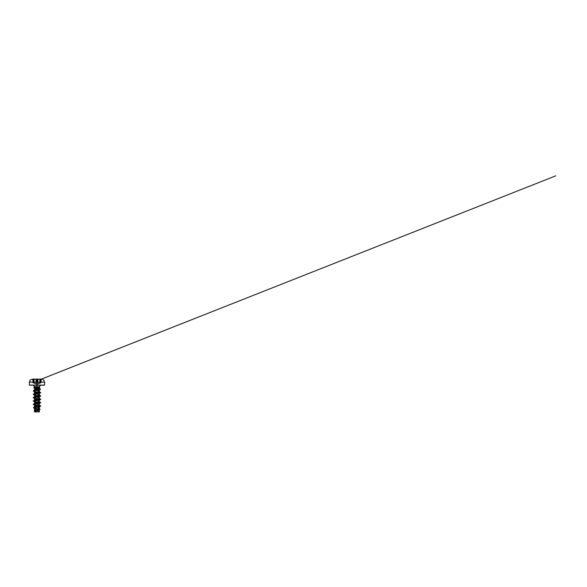 <?xml version="1.0" encoding="UTF-8"?>
<svg xmlns="http://www.w3.org/2000/svg" width="587" height="587" viewBox="0 0 587 587"><rect width="100%" height="100%" fill="white"/><g stroke="black" fill="none" stroke-linecap="round" stroke-linejoin="round"><path stroke-width="0.88" d="M36.372 379.246L32.175 379.121L30.164 380.09L29.35 382.166L44.612 382.166L36.981 382.166L36.981 385.094L44.612 385.094L36.981 385.204L44.612 385.094L44.612 382.166L43.798 380.09L41.787 379.121L36.981 379.121L36.981 382.166L29.35 382.166L29.35 385.094L36.981 385.094L29.467 385.204L36.981 385.204L36.981 386.73L34.244 386.73L39.711 387.097L36.981 387.229L39.417 388.205L35.257 389.181L34.538 389.599L35.257 390.017M40.782 382.702L40.782 379.422L40.782 382.702M40.151 379.363L40.151 382.629L40.151 379.363M37.869 382.702L37.869 379.422L37.869 382.702M36.981 379.253L36.981 382.497L36.981 379.253L36.409 379.297M34.068 382.702L34.068 379.422L34.068 382.702M33.804 379.363L33.804 382.629L33.804 379.363M39.461 409.704L34.472 411.135L34.582 411.905L38.397 411.905L39.351 411.428L39.351 411.905L34.89 411.905M36.981 388.058L34.875 387.699L36.981 388.058L36.981 387.552L35.807 387.266L36.952 387.127L35.807 387.266L36.981 387.552L36.981 386.73L34.244 386.73L36.981 386.73L36.981 385.204L44.348 385.204M34.486 387.229L36.732 387.002L33.782 387.574L40.532 389.254L33.459 391.125L34.303 391.338L33.21 390.993L33.598 390.656L40.503 389.181L33.929 387.736L34.156 387.325L36.695 387.097L34.288 387.317L33.833 387.508L34.244 387.89L40.4 389.13L33.327 390.788L34.303 391.368L33.166 390.942L40.532 389.276L33.782 387.603L39.711 387.127L39.711 386.73L36.981 386.73L39.711 386.73C39.652 385.967 40.481 385.145 41.237 385.204M38.705 407.642L39.424 408.06L36.981 408.904L36.981 410.093L39.424 409.19L37.847 408.706L39.3 408.992M39.424 405.309L39.424 404.707L36.981 405.544L36.981 406.145L39.424 405.309L38.705 404.891M39.424 401.948L39.424 401.347L36.981 402.19L36.981 402.792L39.424 401.956L38.705 401.53M39.424 398.595L39.424 397.993L36.981 398.83L36.981 399.431L39.424 398.595L38.705 398.177M38.705 394.215L39.424 394.633L36.981 395.477L36.981 396.078L38.705 395.66L39.424 395.234L38.705 394.816M39.424 391.881L39.424 391.28L36.981 392.116L36.981 392.718L39.424 391.881L38.705 391.463M39.336 409.022L34.538 410.995L36.981 410.093L36.981 408.904L34.538 409.741L36.981 410.577M34.721 407.415L34.721 406.908L36.981 406.145L36.981 405.544L35.257 405.962L34.538 406.38L35.257 406.806M35.257 404.047L34.538 403.629L36.981 402.792L36.981 402.19L35.257 402.609L34.538 403.027L35.257 403.445M35.257 400.694L34.538 400.275L36.981 399.431L36.981 398.83L34.538 399.666L36.981 400.51L34.699 399.476L39.417 398.008L34.552 396.379L36.981 395.477L34.538 396.313L35.257 396.731M35.257 397.333L34.538 396.915L39.417 394.647L35.257 393.378M35.249 393.98L34.538 393.561L36.981 392.718L36.981 392.116L34.699 392.762L39.417 391.294L34.552 389.665L36.981 388.763L36.981 389.423L36.981 388.763L39.08 388.205L36.981 387.552M35.257 390.619L34.538 390.201L35.249 389.783L39.373 388.814L37.95 388.205M37.282 410.643L37.297 410.019L37.282 410.643L39.351 411.406L37.282 410.643M34.758 411.362L34.626 410.937L39.124 409.843L39.373 409.3L39.351 411.428L38.126 411.905M34.472 411.135L36.981 411.736M39.652 409.066L40.033 409.469L34.794 410.702L34.486 411.223L40.114 409.352L38.214 408.618L39.314 409M35.037 407.583L34.67 406.945L34.156 407.363L34.479 407.774L34.075 407.481L34.545 407.18L36.981 406.674L33.819 407.415L33.415 407.745L34.295 408.068L33.657 407.473L36.981 406.857L33.657 407.503L34.295 408.097L33.393 407.708L33.841 407.437L36.981 406.886L34.303 408.031M37.92 408.691L39.256 408.956L37.92 408.691M34.882 411.414L34.325 410.988L35.425 410.555L40.107 409.359L39.424 409.022L40.114 409.381L34.303 411.025M33.87 407.987L36.328 408.618M36.387 410.445L34.699 409.55L39.417 408.082L34.538 406.402L39.402 404.766L34.552 403.093L39.402 401.413L36.981 400.51M35.807 387.266L34.266 387.736L35.99 388.389L34.266 387.736L35.807 387.266M34.273 387.655L34.838 388.088L34.244 387.89M34.56 391.001L39.498 389.702L38.852 389.034L39.681 389.511L34.56 391.001C34.134 391.155 34.2 391.338 34.765 391.566L37.062 392.101M33.598 394.552L40.797 392.622L40.004 392.27L40.782 392.571L33.342 394.134L34.816 394.941L34.295 394.559L39.52 392.74L34.288 394.618L39.667 396.291L34.288 397.971L39.116 399.285L39.667 399.652L39.417 401.361M37.062 398.815L39.637 399.718L34.846 400.965L34.288 401.332L34.538 403.042M34.846 400.965C33.364 401.376 35.007 401.794 37.252 402.205L37.062 402.168M39.623 403.093L34.288 404.685L39.52 402.814L39.417 404.722M34.538 407.165L34.288 404.685L39.19 406.021L39.667 406.365L39.417 408.082M39.623 406.453L34.464 407.782L37.319 408.801M39.468 387.163L34.963 387.112C33.936 387.31 34.273 387.508 34.875 387.699L34.457 387.537M34.963 387.112C33.936 387.31 34.273 387.508 34.875 387.699M34.039 390.546L39.483 389.342L39.762 388.946L38.243 388.469L40.055 388.968M39.41 388.77L39.784 389.181L38.529 389.599L34.34 390.428L33.855 390.744L34.442 391.059L33.929 390.612L34.633 390.054M33.598 394.016L40.62 392.754L37.972 391.896L40.797 392.593L33.459 394.479L34.303 394.691L33.21 394.354L33.598 394.016L39.755 392.666L40.033 392.292L38.324 391.808L40.033 392.527L34.34 393.782L33.855 394.104L34.442 394.42L33.929 393.972L34.633 393.407L34.765 393.789M34.039 397.26L39.674 396.049L40.033 395.645L38.324 395.161L40.033 395.88L34.34 397.142L33.855 397.458L34.442 397.773L33.929 397.326L34.633 396.768L34.765 397.15M34.039 400.613L39.674 399.409L40.033 399.006L38.324 398.522L40.033 399.241L34.34 400.495L33.855 400.818L34.442 401.134L33.929 400.686L34.633 400.121L35.543 400.774M34.039 403.973L39.674 402.763L40.033 402.359L38.324 401.875L40.033 402.594L34.34 403.856L33.855 404.172L34.442 404.487L33.929 404.039L34.633 403.482L34.765 403.863M39.043 405.008L39.38 405.404L36.981 406.145L36.981 406.674L40.026 405.955L38.324 405.235L40.107 405.815L36.981 406.857L40.789 406.035L37.972 405.323L40.797 406.021L36.981 406.886L40.797 406.05L37.898 405.338L40.782 405.999L36.981 407.187L39.138 406.688L39.667 406.387L39.373 406.094L37.062 405.529M34.303 404.766L33.21 404.421L33.598 404.083L40.62 402.821L37.972 401.963L40.797 402.66L33.166 404.34L34.303 404.766M34.303 401.405L33.21 401.068L33.598 400.73L40.62 399.468L37.972 398.61L40.797 399.307L33.166 400.987L40.797 399.336L37.898 398.624L40.782 399.285L33.342 400.848L34.303 401.405M34.303 398.052L33.21 397.707L33.598 397.37L40.62 396.108L37.972 395.249L40.797 395.946L33.166 397.626L34.303 398.052M34.303 404.795L33.166 404.37L40.797 402.689L37.898 401.978L40.782 402.645L33.342 404.208L34.303 404.795M34.303 398.081L33.166 397.656L40.797 395.976L37.898 395.264L40.782 395.932L33.342 397.494L34.303 398.081M40.004 392.27L37.898 391.911L40.004 392.27M34.332 401.405L39.586 399.769M33.598 397.913L34.816 398.294L34.413 397.795L39.623 396.379L37.062 395.455M40.099 389.548L39.498 389.702M39.762 388.946L39.351 388.623L35.249 389.783L34.765 390.436M35.249 389.783L34.538 390.201L34.538 389.599M39.043 391.58L39.38 391.977L38.925 392.226L34.633 393.407M39.043 394.934L39.38 395.337L38.925 395.587L34.633 396.768M39.043 398.294L39.38 398.69L38.925 398.94L34.633 400.121M39.043 401.647L39.38 402.051L38.925 402.3L34.633 403.482M29.607 385.204L35.352 385.204M38.61 385.204L36.981 385.204L36.981 379.121L32.175 379.121M34.604 411.905L39.344 411.905M36.695 387.097L39.718 387.097L36.695 387.097M39.424 388.726L39.711 387.112L36.952 387.127L39.468 387.068M34.67 406.945L36.981 406.145L36.981 406.674L34.251 407.305M34.721 411.905L36.981 411.905M33.18 379.422L33.18 382.702L33.18 379.422M36.093 379.422L36.093 382.702L36.093 379.422M36.409 382.555L36.981 382.497M39.887 379.422L39.887 382.702L39.887 379.422M41.787 379.121L37.583 379.246M41.068 379.283L41.068 382.526M33.716 383.017L36.981 384.199L40.239 383.017M39.241 411.905L38.654 411.832M34.325 387.413L34.244 386.73C34.31 385.967 33.481 385.145 32.718 385.204M39.424 409.19L39.424 408.06M39.424 395.234L39.424 394.633M34.538 410.995L34.538 409.741M34.538 403.629L34.538 403.027M34.538 400.275L34.288 397.971M34.538 396.915L34.538 396.313M34.538 393.561L34.288 391.258M34.545 407.18L33.819 407.415M39.124 409.843L39.586 409.697M34.538 409.755L34.281 407.98M39.417 398.008L39.667 396.291M34.538 396.328L34.288 394.618M39.417 394.647L39.667 392.938M39.417 391.294L39.681 389.511M34.538 389.614L34.266 387.728M34.596 387.193L34.156 387.325M34.34 390.428L33.598 390.656M39.615 392.101L40.356 392.336M39.615 395.462L40.364 395.689M34.34 397.142L33.598 397.37M39.615 398.815L40.364 399.05M34.34 400.495L33.598 400.73M39.615 402.176L40.364 402.403M34.34 403.856L33.598 404.083M39.615 405.529L40.364 405.764M39.138 406.688L40.364 406.307M34.816 405.008L33.598 404.626M39.146 403.335L40.364 402.946M34.816 401.655L33.598 401.266M39.138 399.974L40.364 399.593M39.138 396.621L40.356 396.232M39.138 393.261L40.356 392.879M33.598 391.199L34.765 391.566M39.329 405.162L40.033 405.72M40.033 402.359L39.329 401.802M40.033 399.006L39.329 398.448M40.033 395.645L39.329 395.088M40.033 392.292L39.329 391.734M32.894 379.283L32.894 382.526M40.276 382.959L40.276 379.598M33.679 382.959L33.679 379.598M40.312 379.54L555.764 175.836L40.797 379.371"/></g></svg>
